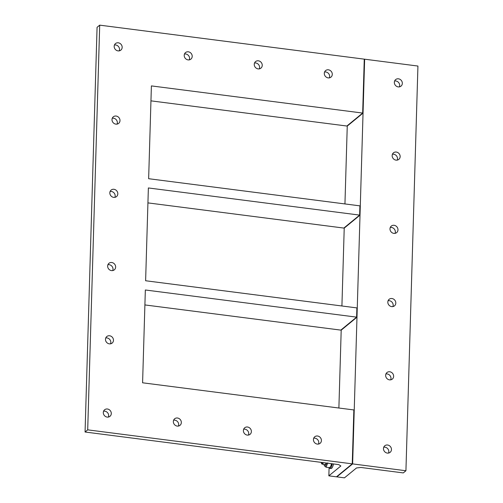 <?xml version="1.0" encoding="UTF-8"?>
<svg xmlns="http://www.w3.org/2000/svg" width="503" height="503" viewBox="0 0 503 503"><rect width="100%" height="100%" fill="white"/><g stroke="black" fill="none" stroke-linecap="round" stroke-linejoin="round"><path stroke-width="0.75" d="M405.927 470.751L403.293 472.914L360.89 467.463L356.482 467.972L344.454 477.85L336.84 476.869L352.634 463.904L354.231 409.995L353.854 409.945L352.251 463.854L405.927 470.751L417.936 66.05L364.644 59.197L352.634 463.904L336.463 476.825L352.251 463.854L336.463 476.825L328.849 475.844L340.877 465.967L338.733 464.615L85.064 432.014L97.073 27.313L99.707 25.15L87.698 429.851L352.251 463.854L353.854 409.945L142.588 382.796L145.342 289.992L356.608 317.142L356.879 307.905L145.619 280.749L148.372 187.952L359.632 215.102L359.909 205.859L148.643 178.71L151.397 85.906L362.663 113.062L364.266 59.153L99.707 25.15M178.433 426.06A4.231 3.835 50.6 0 0 174.83 420.168A4.231 3.835 50.6 0 0 173.617 420.2M248.469 435.057A4.231 3.835 50.6 0 0 244.867 429.166A4.231 3.835 50.6 0 0 243.659 429.204M318.512 444.061A4.231 3.835 50.6 0 0 314.909 438.17A4.231 3.835 50.6 0 0 313.702 438.201M108.39 417.056A4.231 3.835 50.6 0 0 104.787 411.165A4.231 3.835 50.6 0 0 103.58 411.196M110.566 343.819A4.231 3.835 50.6 0 0 106.963 337.928A4.231 3.835 50.6 0 0 105.749 337.959M112.735 270.576A4.231 3.835 50.6 0 0 109.138 264.685A4.231 3.835 50.6 0 0 107.925 264.716M114.91 197.339A4.231 3.835 50.6 0 0 111.308 191.448A4.231 3.835 50.6 0 0 110.1 191.48M117.086 124.096A4.231 3.835 50.6 0 0 113.483 118.205A4.231 3.835 50.6 0 0 112.276 118.243M329.383 77.864A4.231 3.835 50.6 0 0 325.781 71.973A4.231 3.835 50.6 0 0 324.567 72.004M259.341 68.861A4.231 3.835 50.6 0 0 255.738 62.969A4.231 3.835 50.6 0 0 254.531 63.001M189.298 59.863A4.231 3.835 50.6 0 0 185.695 53.972A4.231 3.835 50.6 0 0 184.488 54.003M119.255 50.86A4.231 3.835 50.6 0 0 115.659 44.968A4.231 3.835 50.6 0 0 114.445 45M328.849 475.844L329.088 467.765M344.945 203.935L347.252 126.077L346.875 126.027L362.663 113.062L346.875 126.027L150.957 100.852M341.914 305.981L344.222 228.117L343.845 228.073L359.632 215.102L343.845 228.073L147.926 202.891M338.884 408.021L341.197 330.163L340.814 330.113L356.608 317.142L340.814 330.113L144.895 304.931M177.458 418.006A4.231 3.835 -129.4 0 1 181.093 421.011A4.231 3.835 -129.4 0 1 180.024 425.318A4.231 3.835 -129.4 0 1 174.378 424.482A4.231 3.835 -129.4 0 1 174.654 418.779A4.231 3.835 -129.4 0 1 177.458 418.006M247.501 427.009A4.231 3.835 -129.4 0 1 251.135 430.015A4.231 3.835 -129.4 0 1 250.066 434.322A4.231 3.835 -129.4 0 1 244.42 433.485A4.231 3.835 -129.4 0 1 244.697 427.783A4.231 3.835 -129.4 0 1 247.501 427.009M317.544 436.007A4.231 3.835 -129.4 0 1 321.172 439.018A4.231 3.835 -129.4 0 1 320.109 443.319A4.231 3.835 -129.4 0 1 314.457 442.483A4.231 3.835 -129.4 0 1 314.74 436.78A4.231 3.835 -129.4 0 1 317.544 436.007M107.422 409.002A4.231 3.835 -129.4 0 1 111.05 412.014A4.231 3.835 -129.4 0 1 109.987 416.314A4.231 3.835 -129.4 0 1 104.335 415.478A4.231 3.835 -129.4 0 1 104.618 409.775A4.231 3.835 -129.4 0 1 107.422 409.002M109.591 335.765A4.231 3.835 -129.4 0 1 113.225 338.77A4.231 3.835 -129.4 0 1 112.156 343.077A4.231 3.835 -129.4 0 1 106.51 342.241A4.231 3.835 -129.4 0 1 106.787 336.538A4.231 3.835 -129.4 0 1 109.591 335.765M111.767 262.522A4.231 3.835 -129.4 0 1 115.401 265.534A4.231 3.835 -129.4 0 1 114.332 269.834A4.231 3.835 -129.4 0 1 108.686 269.004A4.231 3.835 -129.4 0 1 108.962 263.295A4.231 3.835 -129.4 0 1 111.767 262.522M113.942 189.285A4.231 3.835 -129.4 0 1 117.57 192.291A4.231 3.835 -129.4 0 1 116.507 196.598A4.231 3.835 -129.4 0 1 110.855 195.761A4.231 3.835 -129.4 0 1 111.138 190.059A4.231 3.835 -129.4 0 1 113.942 189.285M116.118 116.048A4.231 3.835 -129.4 0 1 119.745 119.054A4.231 3.835 -129.4 0 1 118.677 123.361A4.231 3.835 -129.4 0 1 113.03 122.525A4.231 3.835 -129.4 0 1 113.307 116.822A4.231 3.835 -129.4 0 1 116.118 116.048M328.409 69.81A4.231 3.835 -129.4 0 1 332.043 72.822A4.231 3.835 -129.4 0 1 330.974 77.122A4.231 3.835 -129.4 0 1 325.328 76.286A4.231 3.835 -129.4 0 1 325.604 70.583A4.231 3.835 -129.4 0 1 328.409 69.81M258.372 60.806A4.231 3.835 -129.4 0 1 262 63.818A4.231 3.835 -129.4 0 1 260.938 68.119A4.231 3.835 -129.4 0 1 255.285 67.289A4.231 3.835 -129.4 0 1 255.568 61.58A4.231 3.835 -129.4 0 1 258.372 60.806M188.329 51.809A4.231 3.835 -129.4 0 1 191.964 54.814A4.231 3.835 -129.4 0 1 190.895 59.121A4.231 3.835 -129.4 0 1 185.249 58.285A4.231 3.835 -129.4 0 1 185.525 52.582A4.231 3.835 -129.4 0 1 188.329 51.809M118.287 42.805A4.231 3.835 -129.4 0 1 121.921 45.817A4.231 3.835 -129.4 0 1 120.852 50.118A4.231 3.835 -129.4 0 1 115.206 49.281A4.231 3.835 -129.4 0 1 115.483 43.579A4.231 3.835 -129.4 0 1 118.287 42.805M87.698 429.851L85.064 432.014M396.276 152.051A4.231 3.835 -129.4 0 1 399.91 155.062A4.231 3.835 -129.4 0 1 398.841 159.363A4.231 3.835 -129.4 0 1 393.195 158.527A4.231 3.835 -129.4 0 1 393.472 152.824A4.231 3.835 -129.4 0 1 396.276 152.051M394.107 225.294A4.231 3.835 -129.4 0 1 397.735 228.299A4.231 3.835 -129.4 0 1 396.672 232.606A4.231 3.835 -129.4 0 1 391.02 231.77A4.231 3.835 -129.4 0 1 391.303 226.067A4.231 3.835 -129.4 0 1 394.107 225.294M391.931 298.531A4.231 3.835 -129.4 0 1 395.565 301.536A4.231 3.835 -129.4 0 1 394.497 305.843A4.231 3.835 -129.4 0 1 388.85 305.007A4.231 3.835 -129.4 0 1 389.127 299.304A4.231 3.835 -129.4 0 1 391.931 298.531M389.756 371.767A4.231 3.835 -129.4 0 1 393.39 374.779A4.231 3.835 -129.4 0 1 392.321 379.086A4.231 3.835 -129.4 0 1 386.675 378.25A4.231 3.835 -129.4 0 1 386.952 372.547A4.231 3.835 -129.4 0 1 389.756 371.767M387.587 445.01A4.231 3.835 -129.4 0 1 391.215 448.016A4.231 3.835 -129.4 0 1 390.146 452.323A4.231 3.835 -129.4 0 1 384.499 451.487A4.231 3.835 -129.4 0 1 384.776 445.784A4.231 3.835 -129.4 0 1 387.587 445.01M398.451 78.814A4.231 3.835 -129.4 0 1 402.086 81.819A4.231 3.835 -129.4 0 1 401.017 86.126A4.231 3.835 -129.4 0 1 395.371 85.29A4.231 3.835 -129.4 0 1 395.647 79.587A4.231 3.835 -129.4 0 1 398.451 78.814M397.251 160.105A4.231 3.835 50.6 0 0 393.648 154.214A4.231 3.835 50.6 0 0 392.434 154.245M395.075 233.342A4.231 3.835 50.6 0 0 391.472 227.45A4.231 3.835 50.6 0 0 390.265 227.488M392.9 306.585A4.231 3.835 50.6 0 0 389.297 300.693A4.231 3.835 50.6 0 0 388.09 300.725M390.724 379.822A4.231 3.835 50.6 0 0 387.128 373.93A4.231 3.835 50.6 0 0 385.914 373.962M388.555 453.065A4.231 3.835 50.6 0 0 384.952 447.173A4.231 3.835 50.6 0 0 383.745 447.205M399.42 86.868A4.231 3.835 50.6 0 0 395.823 80.97A4.231 3.835 50.6 0 0 394.61 81.008M322.423 462.521A2.603 0.792 97.3 0 1 321.926 463.357A2.603 0.792 97.3 0 1 321.436 463.282A2.603 0.792 97.3 0 1 321.172 462.358M321.436 463.282L321.882 463.936A3.225 0.981 -82.7 0 0 322.171 464.143A3.225 0.981 -82.7 0 0 322.492 464.024A3.225 0.981 -82.7 0 0 323.234 462.622M332.288 463.791A6.445 1.962 97.3 0 1 330.421 468.136A6.445 1.962 97.3 0 1 329.786 468.368A6.445 1.962 97.3 0 1 328.993 467.57M333.508 463.942A6.445 1.962 97.3 0 1 331.64 468.293A6.445 1.962 97.3 0 1 330.999 468.526L329.786 468.368M331.729 463.716A4.672 1.421 97.3 0 1 330.892 465.935L331.464 463.684M325.013 464.508A3.225 0.981 -82.7 0 0 325.623 464.043A3.225 0.981 -82.7 0 0 326.076 462.993M323.995 464.376A4.672 1.421 -82.7 0 0 324.152 465.068A4.672 1.421 -82.7 0 0 326.554 463.049M327.805 462.892L326.007 467.186L329.685 467.658L330.534 466.501M326.007 467.186L324.378 465.703M363.047 113.106L362.663 113.062L364.266 59.153L364.644 59.197L363.047 113.106L347.252 126.077M356.985 317.192L357.262 307.949L356.879 307.905L356.608 317.142L356.985 317.192L341.197 330.163M360.016 215.152L360.293 205.909L359.909 205.859L359.632 215.102L360.016 215.152L344.222 228.117M325.02 464.508L322.171 464.143M324.152 465.068L324.41 465.904"/></g></svg>
